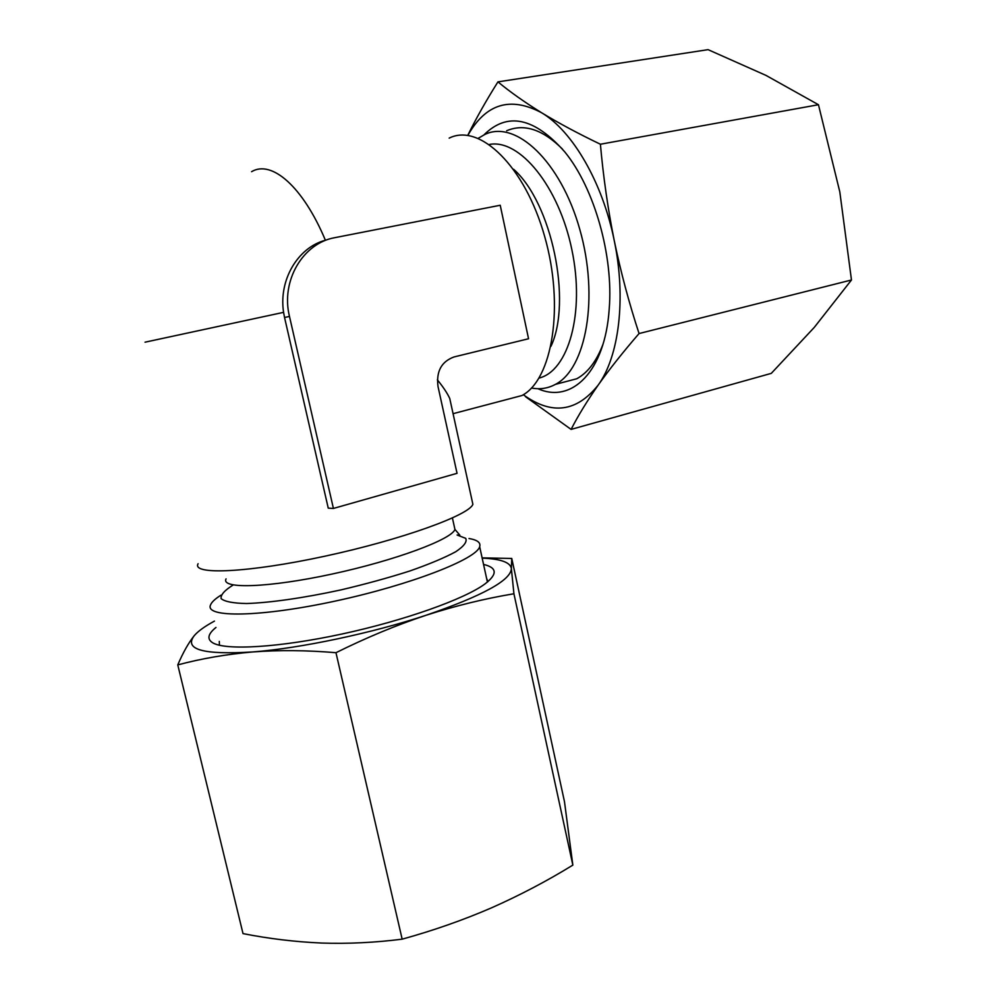 <?xml version="1.0" encoding="UTF-8"?>
<svg xmlns="http://www.w3.org/2000/svg" width="993" height="993" viewBox="0 0 993 993"><rect width="100%" height="100%" fill="white"/><g stroke="black" fill="none" stroke-linecap="round" stroke-linejoin="round"><path stroke-width="1.49" d="M472.047 500.46L472.879 504.295C469.341 515.106 401.83 539.633 325.121 556.154C248.349 572.812 191.177 575.257 198.103 563.701M437.367 379.86C443.238 387.034 447.359 393.24 449.755 398.503L452.113 409.315M289.484 316.457L284.544 317.475L328.249 508.143L333.412 508.441L457.053 473.326L438.012 386.488C436.101 371.407 441.451 361.564 454.049 356.946L528.549 338.75L500.224 205.253L335.075 237.625C302.964 242.987 280.597 280.882 289.484 316.457L333.412 508.441M284.544 317.475L283.588 312.348C278.512 280.076 297.751 247.53 325.394 240.244C302.939 186.523 271.523 159.6 251.577 171.69M851.473 279.989L639.058 333.549C623.17 351.907 609.553 369.073 598.208 385.048C587.136 400.961 578.087 415.744 571.087 429.398L771.288 373.368L814.272 327.405L851.473 279.989L839.805 191.872L818.455 104.724L765.975 75.394L708.059 49.65L497.94 81.873C510.203 92.026 524.763 102.316 541.607 112.755C572.638 131.076 602.726 182.799 614.27 240.74C626.372 298.608 618.949 356.586 598.208 385.048C576.672 412.083 551.711 415.31 523.311 394.742M482.176 558.128C500.733 558.885 510.464 562.373 511.37 568.604L511.755 558.451L482.114 557.867M194.107 635.843C188.484 642.918 183.035 652.612 177.772 664.9C201.418 658.582 226.379 654.263 252.656 651.954C279.021 649.981 306.8 650.229 335.969 652.699C366.38 637.605 396.393 625.131 426.022 615.275C372.127 633.162 300.32 648.33 252.656 651.954C203.441 654.97 183.916 649.596 194.107 635.843C197.83 631.349 204.608 626.434 214.438 621.109M335.969 652.699L402.165 939.167C433.333 930.553 463.123 920.114 491.523 907.838C519.91 895.239 547.019 881.002 572.849 865.114L513.927 593.764L511.37 568.604C510.849 580.359 482.399 595.924 426.022 615.275C455.787 605.718 485.08 598.543 513.927 593.764M402.165 939.167C374.957 942.618 348.133 943.921 321.682 943.052C295.157 941.873 268.929 938.72 243.012 933.606L177.772 664.9M483.541 564.421C497.245 567.661 497.692 574.202 484.869 584.008C464.414 599.114 404.896 620.426 342.275 633.944C279.641 647.51 225.907 650.676 212.787 642.843C206.78 639.157 207.835 634.03 215.965 627.452M511.755 558.451L564.483 801.723L572.849 865.114M449.171 138.126C479.607 122.722 524.987 166.191 544.673 236.495C564.707 306.614 552.294 379.748 521.97 395.524L505.487 399.869M571.087 429.398L525.595 396.753M639.058 333.549C629.128 303.275 620.861 272.343 614.27 240.74C607.915 209.002 603.297 176.841 600.405 144.233L818.455 104.724M467.74 135.383C476.094 118.428 486.16 100.591 497.94 81.873M467.864 135.396C485.701 103.694 510.29 96.147 541.607 112.755C558.724 123.144 578.323 133.645 600.405 144.233M478.278 138.275L484.795 134.489C515.59 119.309 560.735 161.313 579.813 229.482C599.251 297.466 586.118 368.701 555.459 384.353C547.925 388.424 539.944 389.641 531.491 388.015M506.641 130.766C524.13 123.306 542.761 129.438 562.522 149.149M602.987 344.298C596.545 361.216 587.806 372.698 576.784 378.755L559.903 383.186M483.951 134.887C507.299 111.712 534.234 117.385 564.769 151.892C594.397 188.062 613.6 255.933 609.206 309.009C605.047 371.779 571.67 403.89 537.933 388.71M469.006 538.516C477.385 539.931 480.935 542.662 479.669 546.709C476.553 559.084 410.804 584.815 335.758 600.976C260.65 617.286 204.21 617.969 210.566 604.886C211.72 602.043 215.196 598.791 220.992 595.155M486.595 578.336L487.948 581.613M219.441 645.251L219.304 641.416M145.04 342.188L283.588 312.348M513.617 169.282C551.76 202.758 572.167 301.4 550.978 346.284M489.412 144.457C519.624 138.61 558.947 186.498 571.881 249.777C585.175 312.981 568.381 371.034 539.038 378.072M454.149 525.893L454.931 529.393C451.952 539.261 395.648 560.362 332.196 574.028C268.693 587.806 220.57 589.283 226.056 578.869M452.411 517.986L454.931 529.393L459.833 535.153L457.103 535.016L465.729 538.355C467.306 541.756 463.979 546.224 455.737 551.736C444.628 557.743 429.311 564.161 409.799 571C388.387 577.839 365.362 584.145 340.711 589.954C303.821 597.947 269.984 602.776 246.612 603.521C233.181 603.272 224.691 601.634 221.129 598.618C220.52 594.919 224.53 590.376 233.181 584.976M472.879 504.295L449.755 398.503M521.97 395.524L453.069 413.684M576.784 378.755L555.459 384.353M487.414 582.059L479.669 546.709"/></g></svg>

